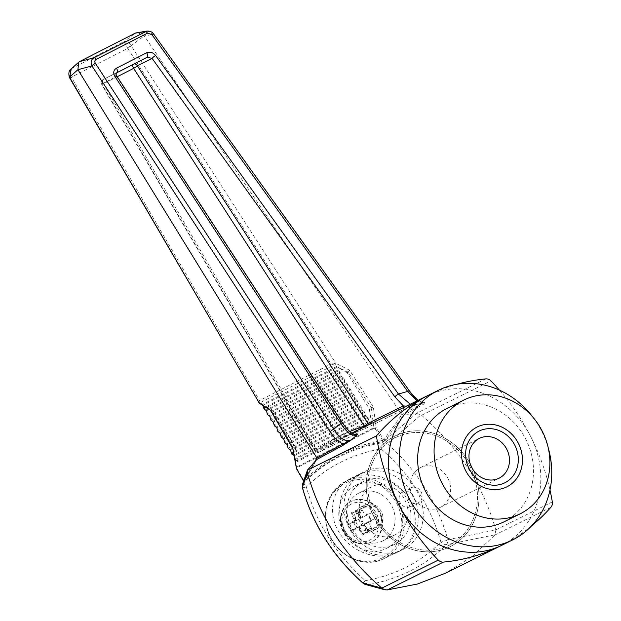 <?xml version="1.0" encoding="UTF-8"?>
<svg xmlns="http://www.w3.org/2000/svg" width="621" height="621" viewBox="0 0 621 621"><rect width="100%" height="100%" fill="white"/><g stroke="black" fill="none" stroke-linecap="round" stroke-linejoin="round"><path stroke-width="0.47" stroke-dasharray="3.1 2.33" d="M427.535 395.662A83.517 74.279 -116.4 0 1 530.784 436.718A83.517 74.279 -116.4 0 1 502.412 544.974A83.517 74.279 -116.4 0 1 501.714 545.323M531.483 525.964A204.79 182.139 -116.4 0 1 502.412 544.974A204.79 182.139 -116.4 0 1 502.016 545.168M499.424 390.12A204.79 182.139 -116.4 0 1 530.784 436.718A204.79 182.139 -116.4 0 1 549.981 490M447.974 478.488A22.209 19.748 -116.4 0 1 440.429 507.264A22.209 19.748 -116.4 0 1 440.242 507.357A22.209 19.748 -116.4 0 1 412.686 496.233A22.209 19.748 -116.4 0 1 420.526 467.566A22.209 19.748 -116.4 0 1 447.974 478.488M506.798 486.872L506.821 486.864A33.41 29.715 -116.4 0 1 506.798 486.872A33.41 29.715 -116.4 0 1 465.339 470.136A33.41 29.715 -116.4 0 1 477.122 427.007A33.41 29.715 -116.4 0 1 477.138 427L477.153 427M429.856 394.506A204.79 182.139 -116.4 0 1 457.002 384.244M362.905 583.08L365.272 580.635C335.845 554.297 316.213 523.076 306.378 486.973C326.607 466.976 351.486 454.277 381.015 448.874C410.66 474.863 430.617 505.921 440.887 542.04C420.433 562.494 395.228 575.356 365.272 580.635A6.684 2.593 -99.7 0 0 368.129 584.656A6.684 6.42 -74.6 0 1 365.544 584.508M350.485 478.597L350.842 478.418C369.231 469.119 396.182 478.317 408.439 498.089C420.968 517.72 415.775 543.088 397.339 552.31L396.982 552.496C378.6 561.795 351.649 552.589 339.384 532.826C326.856 513.194 332.049 487.819 350.485 478.597M316.819 459.455L303.879 481.585L308.28 468.684M395.717 534.471A26.726 23.769 -116.4 0 1 395.499 534.588A26.726 23.769 -116.4 0 1 362.33 521.198A26.726 23.769 -116.4 0 1 371.762 486.693A26.726 23.769 -116.4 0 1 404.861 499.959A26.726 23.769 -116.4 0 1 395.717 534.471M382.854 540.844A26.726 23.769 -116.4 0 1 382.637 540.961A26.726 23.769 -116.4 0 1 349.468 527.571A26.726 23.769 -116.4 0 1 358.899 493.066A26.726 23.769 -116.4 0 1 391.998 506.332A26.726 23.769 -116.4 0 1 382.854 540.844M447.384 408.199A63.474 56.457 -116.4 0 1 526.003 439.699A63.474 56.457 -116.4 0 1 504.291 521.671A63.474 56.457 -116.4 0 1 503.755 521.935M533.284 417.677A83.517 74.279 -116.4 0 1 548.234 447.834M354.894 485.731A35.079 31.197 63.6 0 0 342.893 531.033A35.079 31.197 63.6 0 0 386.347 548.444A35.079 31.197 63.6 0 0 398.721 503.157A35.079 31.197 63.6 0 0 355.189 485.583A35.079 31.197 63.6 0 0 354.894 485.731M371.467 542.017A22.721 20.206 -116.4 0 1 371.28 542.117A22.721 20.206 -116.4 0 1 343.087 530.738A22.721 20.206 -116.4 0 1 351.098 501.411A22.721 20.206 -116.4 0 1 379.237 512.682A22.721 20.206 -116.4 0 1 371.467 542.017M372.095 541.706A22.721 20.206 -116.4 0 1 371.909 541.807A22.721 20.206 -116.4 0 1 343.77 530.528A22.721 20.206 -116.4 0 1 351.54 501.194A22.721 20.206 -116.4 0 1 351.727 501.093A22.721 20.206 -116.4 0 1 379.866 512.372A22.721 20.206 -116.4 0 1 372.095 541.706M363.106 481.663A35.079 31.197 63.6 0 0 351.106 526.965A35.079 31.197 63.6 0 0 394.552 544.376A35.079 31.197 63.6 0 0 406.926 499.09A35.079 31.197 63.6 0 0 363.394 481.516A35.079 31.197 63.6 0 0 363.106 481.663M398.472 551.378A43.097 38.331 -116.4 0 1 398.115 551.557A43.097 38.331 -116.4 0 1 344.632 529.969A43.097 38.331 -116.4 0 1 359.838 474.335A43.097 38.331 -116.4 0 1 413.221 495.721A43.097 38.331 -116.4 0 1 398.472 551.378M363.068 524.598L356.446 527.974L353.427 522.02L360.04 518.644L356.26 511.192L361.554 508.49L365.334 515.942L371.948 512.566L374.975 518.519L368.354 521.896L372.134 529.348L366.84 532.05L363.068 524.598L352.348 530.008L349.328 524.054L355.67 520.809L352.161 513.218L357.486 510.509L360.964 518.108L367.88 514.576L370.9 520.538L363.984 524.07L368.043 531.382L362.749 534.083L358.69 526.771L358.193 527.796L362.307 535.162L368.711 531.894L364.581 524.535L371.568 520.98L367.911 513.777L360.933 517.347L357.432 509.67L351.036 512.938L354.544 520.608L348.171 523.852L351.828 531.056L358.193 527.796M366.84 532.05L362.749 534.083L362.307 535.162M372.134 529.348L368.028 531.506L363.953 524.163M362.773 534.068L368.067 531.366L368.711 531.894M358.69 526.771L352.348 530.008L351.828 531.056M368.354 521.896L363.984 524.07L364.581 524.535M349.328 524.054L348.171 523.852M374.975 518.519L370.861 520.608L367.795 514.568L367.911 513.777M363.984 524.07L370.877 520.553L371.568 520.98M360.04 518.644L355.67 520.809L354.544 520.608M352.161 513.218L351.036 512.938M360.964 518.108L360.933 517.347L360.964 518.108L365.334 515.942M357.432 509.67L360.863 518.077M356.26 511.192L352.192 513.21M353.427 522.02L349.351 524.039M356.446 527.974L352.379 529.992M371.948 512.566L367.88 514.576M361.554 508.49L357.486 510.509M302.419 484.566L304.36 481.663C325.575 460.417 351.672 447.097 382.66 441.694L383.863 441.453L382.412 442.695C351.502 448.059 325.482 461.186 304.344 482.075L303.436 482.897A4.681 4.324 -125.3 0 0 302.939 487.656L302.357 487.322M421.566 415.263C458.523 447.252 483.262 485.475 495.799 529.93L447.85 539.68C437.572 502.676 417.452 470.741 387.488 443.868L420.999 414.867L421.566 415.263L490.924 380.883M373.33 407.065L349.646 370.256L335.914 363.378L333.865 363.65A1.669 0.536 -87.5 0 1 333.555 365.148L348.21 372.103L371.148 407.756L373.33 407.065L376.248 428.032L383.894 439.893L401.865 414.673L144.227 35.871L153.659 34.427L409.433 391.401C413.718 397.331 417.964 401.383 422.164 403.549L401.857 414.657L403.293 415.309L416.536 413.439L385.851 439.746L403.293 415.309L423.545 404.224L424.927 402.431L423.964 402.788L417.196 400.778M495.861 530.21L494.797 535.038L472.317 556.439L445.668 573.113M403.735 407.454A3.338 2.973 -116.4 0 1 401.803 410.465L416.559 404.543L424.927 402.431L422.164 403.549A1.335 1.226 61.4 0 0 423.545 404.224M364.667 426.813A3.338 1.436 -107.8 0 0 366.359 428.024A3.338 1.436 -107.8 0 0 366.452 427.993L343.623 437.246L319.636 451.886A3.338 1.584 53.5 0 1 316.671 450.318A3.338 0.536 -30.2 0 1 314.87 450.815A3.338 0.536 -30.2 0 1 315.072 450.404L350.43 432.884L353.574 434.056M342.66 423.111A3.338 0.838 -33.1 0 1 342.544 423.662L350.43 432.884A3.338 2.973 63.6 0 0 354.987 434.358L355.049 434.335M383.863 441.453L385.23 440.53A1.335 1.11 34.1 0 1 383.894 439.893L382.513 440.483C351.486 445.917 325.334 459.268 304.049 480.53L315.072 461.217M334.874 365.466A1.669 1.164 116.6 0 0 335.914 363.378L131.124 45.69L144.227 35.871M263.11 405.769L262.528 404.38L273.03 410.473L295.146 446.553L292.755 448.191M295.146 446.553L297.537 461.496L294.548 458.74L293.849 455.317M303.832 480.468L296.985 468.7L297.048 467.683A1.001 0.458 63 0 1 296.776 466.984L373.912 427.605A1.001 0.458 -117 0 0 374.184 428.311L375.162 428.793L376.248 428.032L373.912 427.605L371.148 407.756L369.247 408.727L371.637 423.677L369.138 421.713L295.037 459.532M348.164 372.126L347.131 372.647L369.247 408.727M369.138 421.713L368.191 418.042L365.684 416.078L364.248 411.614L362.229 410.442L360.793 405.979L358.294 404.015L357.347 400.351L354.839 398.387L353.892 394.715L351.874 393.551L350.927 389.879L348.428 387.915L346.992 383.452L344.973 382.28L344.026 378.616L341.03 375.852L340.083 372.189L337.576 370.225L336.629 366.553L347.131 372.647M273.03 410.473L271.998 411.001L260.145 402.618L259.562 400.483L71.058 76.678C69.443 72.82 69.979 69.862 72.641 67.813L79.775 61.487M296.489 468.746L296.776 466.984L293.236 447.524L271.998 411.001M304.344 482.075A4.681 2.29 -135 0 0 306.378 486.973L302.939 487.656M382.412 442.695L383.584 443.844L381.015 448.874M416.536 413.439L420.999 414.867M386.953 589.95L368.129 584.656C399.117 579.199 425.214 565.878 446.421 544.702A6.684 3.268 44.6 0 1 440.887 542.04A6.684 2.104 164.6 0 0 447.85 539.68A6.684 4.852 -101.2 0 1 446.421 544.702L494.976 534.813M383.584 443.844L387.488 443.868M403.277 549.368A43.431 38.626 -116.4 0 1 402.913 549.554A43.431 38.626 -116.4 0 1 349.018 527.796A43.431 38.626 -116.4 0 1 364.341 471.727A43.431 38.626 -116.4 0 1 418.135 493.284A43.431 38.626 -116.4 0 1 403.277 549.368M406.32 406.165L416.559 404.543L410.233 404.232M401.803 410.465L366.452 427.993A3.338 2.973 63.6 0 0 366.825 427.838L402.175 410.318L415.666 404.876L423.964 402.788L422.303 402.602L418.166 400.297M147.239 57.241L133.204 64.196A3.338 1.529 -117 0 0 133.197 64.204A3.338 1.529 -117 0 0 132.832 64.592M116.74 75.979A3.338 0.838 -33.1 0 1 116.624 76.53C115.452 74.9 115.591 73.604 117.035 72.657L117.051 72.649M134.152 63.916A3.338 2.973 63.6 0 0 133.204 64.196L102.993 79.612A3.338 1.529 63 0 1 103.001 79.612A3.338 3.338 0 0 0 101.619 84.27L314.87 450.815A3.338 3.338 0 0 0 319.241 452.127A3.338 2.973 63.6 0 1 315.072 450.404L101.828 83.866A3.338 0.536 149.8 0 0 101.619 84.27A3.338 0.536 149.8 0 0 103.428 83.773A3.338 1.529 63 0 1 103.14 83.268A3.338 1.529 63 0 1 102.993 79.612L117.035 72.657M354.987 434.358L319.636 451.886A3.338 2.973 63.6 0 1 319.241 452.127L355.305 434.289M303.972 480.18A1.335 1.18 -149.3 0 1 303.879 481.585L303.599 482.424M303.638 481.042A1.335 1.172 -151.1 0 1 303.63 482.075L303.63 482.075A1.335 1.172 -151.1 0 1 303.522 482.238M304.073 481.943L304.049 480.53M382.513 440.483L383.118 441.601M385.23 440.53L385.851 439.746A1.335 1.118 35.8 0 1 384.446 439.101M153.674 34.077A3.338 0.768 -35.6 0 1 153.659 34.427L146.944 31.058M409.487 390.974A3.338 0.768 -35.6 0 1 409.433 391.401M71.299 68.776L124.2 41.498L127.716 48.43A3.338 0.458 147.2 0 0 131.287 45.954M69.552 77.695A3.338 0.536 149.8 0 0 71.353 77.198L127.716 48.43L331.063 363.991L333.555 365.148L260.145 402.618A1.669 1.428 -1.8 0 1 258.584 402.074L259.562 400.483L331.063 363.991L333.865 363.65M127.406 47.91L131.124 45.69C128.78 42.244 126.467 40.846 124.2 41.498L135.3 33.138M137.365 32.455L144.212 35.839M258.584 402.074L259.042 402.618M259.485 403.324A1.669 1.258 124 0 0 260.649 403.355M296.985 468.7L296.559 468.863M271.959 411.017L270.779 410.512M348.21 372.103L349.646 370.256M449.837 544.935A60.136 53.484 -116.4 0 1 449.332 545.184A60.136 53.484 -116.4 0 1 374.711 515.057A60.136 53.484 -116.4 0 1 395.926 437.432A60.136 53.484 -116.4 0 1 470.407 467.271A60.136 53.484 -116.4 0 1 449.837 544.935A60.136 53.484 63.6 0 0 470.4 467.279A60.136 53.484 63.6 0 0 395.919 437.432A60.136 53.484 63.6 0 0 395.414 437.689A60.136 53.484 63.6 0 0 374.843 515.345A60.136 53.484 63.6 0 0 449.325 545.191A60.136 53.484 63.6 0 0 449.829 544.935M450.59 546.426A61.805 54.966 -116.4 0 1 450.078 546.682A61.805 54.966 -116.4 0 1 373.376 515.717A61.805 54.966 -116.4 0 1 395.181 435.934A61.805 54.966 -116.4 0 1 471.735 466.604A61.805 54.966 -116.4 0 1 450.59 546.426A61.805 54.966 -116.4 0 1 450.07 546.69A61.805 54.966 -116.4 0 1 373.368 515.725A61.805 54.966 -116.4 0 1 395.173 435.934A61.805 54.966 -116.4 0 1 471.727 466.612A61.805 54.966 -116.4 0 1 450.582 546.426M372.158 531.234A13.359 11.884 -116.4 0 1 372.049 531.297A13.359 11.884 -116.4 0 1 355.468 524.598A13.359 11.884 -116.4 0 1 360.18 507.349A13.359 11.884 -116.4 0 1 376.73 513.978A13.359 11.884 -116.4 0 1 372.158 531.234M364.721 505.098A13.359 11.884 63.6 0 0 360.149 522.354A13.359 11.884 63.6 0 0 376.699 528.983A13.359 11.884 63.6 0 0 376.815 528.929A13.359 11.884 63.6 0 0 381.387 511.673A13.359 11.884 63.6 0 0 364.83 505.044A13.359 11.884 63.6 0 0 364.721 505.098M371.405 529.744A11.69 10.402 -116.4 0 1 371.304 529.798A11.69 10.402 -116.4 0 1 356.796 523.938A11.69 10.402 -116.4 0 1 360.925 508.847A11.69 10.402 -116.4 0 1 375.402 514.646A11.69 10.402 -116.4 0 1 371.405 529.744M365.474 506.589A11.69 10.402 63.6 0 0 361.476 521.687A11.69 10.402 63.6 0 0 375.961 527.493A11.69 10.402 63.6 0 0 376.054 527.439A11.69 10.402 63.6 0 0 380.06 512.341A11.69 10.402 63.6 0 0 365.575 506.542A11.69 10.402 63.6 0 0 365.474 506.589M410.489 506.651A8.352 7.429 -116.4 0 1 410.419 506.682A8.352 7.429 -116.4 0 1 400.056 502.498A8.352 7.429 -116.4 0 1 402.998 491.716A8.352 7.429 -116.4 0 1 413.322 495.822A8.352 7.429 -116.4 0 1 410.489 506.651M421.162 491.933A8.352 7.429 -116.4 0 1 418.259 502.793A8.352 7.429 -116.4 0 1 407.896 498.609A8.352 7.429 -116.4 0 1 410.838 487.827A8.352 7.429 -116.4 0 1 421.162 491.933M359.838 474.335L345.361 481.508A43.097 38.331 63.6 0 0 330.62 537.165A43.097 38.331 63.6 0 0 384.003 558.551A43.097 38.331 63.6 0 0 384.36 558.372A43.097 38.331 63.6 0 0 399.109 502.715A43.097 38.331 63.6 0 0 345.726 481.329A43.097 38.331 63.6 0 0 345.369 481.508C329.386 491.04 323.029 505.851 326.289 525.956C331.094 552.713 362.144 570.458 384.003 558.551L398.115 551.557M382.652 557.712A41.747 37.128 63.6 0 0 396.835 503.608A41.747 37.128 63.6 0 0 344.88 483.254A41.747 37.128 63.6 0 0 330.698 537.367A41.747 37.128 63.6 0 0 382.652 557.712M351.339 504.042A20.252 18.009 63.6 0 0 349.569 536.932A20.252 18.009 63.6 0 0 378.554 528.098A20.252 18.009 63.6 0 0 356.733 502.405A20.252 18.009 63.6 0 0 351.339 504.042M552.325 501.915L495.799 529.93M550.936 507.217L494.797 535.038M485.832 378.888L416.093 413.454M147.262 57.225L133.228 64.18A3.338 3.338 0 0 0 133.197 64.204L103.001 79.612A3.338 2.973 63.6 0 0 101.828 83.866L116.624 76.53L342.544 423.662M374.184 428.311L297.048 467.683M375.162 428.793L382.567 440.281M371.637 423.677L297.537 461.496M336.629 366.553L262.528 404.38M351.936 433.124L343.623 437.246L366.359 428.024A3.338 3.338 0 0 0 366.825 427.838A3.338 2.973 63.6 0 0 368.377 424.974M117.229 76.732L103.428 83.773L316.671 450.318C326.871 442.796 337.886 436.501 349.716 431.448M71.058 76.678L69.35 77.33M338.065 371.016L263.964 408.843M337.576 370.225L263.475 408.044M340.083 372.189L265.982 410.015M340.572 372.988L266.471 410.807M341.519 376.652L267.418 414.471M341.03 375.852L266.929 413.679M343.537 377.824L269.436 415.643M344.026 378.616L269.918 416.443M344.973 382.28L270.872 420.107M344.484 381.488L270.383 419.307M346.992 383.452L272.883 421.279M347.473 384.252L273.372 422.07M348.428 387.915L274.319 425.742M347.939 387.116L273.83 424.943M350.438 389.088L276.337 426.906M350.927 389.879L276.826 427.706M351.874 393.551L277.773 431.37M351.385 392.751L277.284 430.578M353.892 394.715L279.792 432.542M354.381 395.515L280.281 433.342M355.328 399.179L281.228 437.005M354.839 398.387L280.739 436.206M357.347 400.351L283.238 438.178M357.836 401.143L283.727 438.969M358.783 404.814L284.674 442.633M358.294 404.015L284.193 441.842M360.793 405.979L286.692 443.805M361.282 406.778L287.181 444.605M362.229 410.442L288.128 448.269M361.748 409.65L287.639 447.469M364.248 411.614L290.147 449.441M364.737 412.414L290.636 450.233M365.684 416.078L291.583 453.904M365.195 415.278L291.094 453.105M367.702 417.25L293.601 455.069M368.191 418.042L294.09 455.868M368.649 420.914L294.548 458.74M371.156 422.878L297.048 460.704M337.118 367.353L263.017 405.179M440.242 507.357L499.082 478.193M420.526 467.566L479.365 438.403M382.637 540.961L395.499 534.588M358.899 493.066L371.762 486.693M371.28 542.117L371.909 541.807C362.47 545.68 354.001 543.546 346.495 535.395C337.203 524.846 339.765 506.666 351.533 501.194L351.098 501.411M363.394 481.516L355.189 485.583M394.552 544.376L386.347 548.444M396.982 552.496L402.913 549.554M350.842 478.418L364.341 471.727M303.522 481.003L303.615 482.113L316.974 459.245M372.049 531.297L376.699 528.983M360.18 507.349L364.83 505.044M371.304 529.798L375.961 527.493M360.925 508.847L365.575 506.542M410.838 487.827L402.998 491.716M418.259 502.793L410.419 506.682"/><path stroke-width="0.93" d="M549.981 490A204.79 182.139 -116.4 0 1 552.325 501.915A6.684 5.946 -116.4 0 1 550.936 507.217A204.79 182.139 -116.4 0 1 531.483 525.964M499.268 478.1A22.209 19.748 -116.4 0 1 499.082 478.193A22.209 19.748 -116.4 0 1 471.525 467.07A22.209 19.748 -116.4 0 1 479.365 438.403A22.209 19.748 -116.4 0 1 506.868 449.425A22.209 19.748 -116.4 0 1 499.268 478.1M505.028 482.703A28.884 25.694 -116.4 0 1 465.61 454.176A28.884 25.694 -116.4 0 1 505.246 433.947A28.884 25.694 -116.4 0 1 505.028 482.703M477.138 427A33.41 29.715 -116.4 0 1 518.512 443.596A33.41 29.715 -116.4 0 1 507.078 486.732A33.41 29.715 -116.4 0 1 506.814 486.864A33.41 29.715 -116.4 0 1 465.37 470.12A33.41 29.715 -116.4 0 1 477.153 427A33.41 29.715 -116.4 0 1 518.535 443.573A33.41 29.715 -116.4 0 1 507.101 486.724A33.41 29.715 -116.4 0 1 506.821 486.864M548.234 447.834A83.517 74.279 -116.4 0 1 513.357 539.548A83.517 74.279 -116.4 0 1 512.659 539.897L501.714 545.323A83.517 74.279 -116.4 0 1 398.465 504.26A83.517 74.279 -116.4 0 1 426.837 396.012A83.517 74.279 -116.4 0 1 427.535 395.662L438.48 390.236A83.517 74.279 -116.4 0 1 533.284 417.677M457.002 384.244A204.79 182.139 -116.4 0 1 485.832 378.888A6.684 5.946 -116.4 0 1 490.924 380.883A204.79 182.139 -116.4 0 1 499.424 390.12M502.016 545.168A204.79 182.139 -116.4 0 1 500.705 545.828A204.79 182.139 -116.4 0 1 443.417 562.09A6.684 5.946 -116.4 0 1 438.325 560.103A204.79 182.139 -116.4 0 1 398.465 504.26A204.79 182.139 -116.4 0 1 376.419 435.95A204.79 182.139 -116.4 0 1 426.837 396.012A204.79 182.139 -116.4 0 1 428.544 395.158A204.79 182.139 -116.4 0 1 429.856 394.506M376.419 435.95L307.496 470.113L316.974 459.245M520.708 513.536A63.474 56.457 -116.4 0 1 520.181 513.8A63.474 56.457 -116.4 0 1 441.407 481.997A63.474 56.457 -116.4 0 1 463.802 400.056A63.474 56.457 -116.4 0 1 542.42 431.556A63.474 56.457 -116.4 0 1 520.708 513.536M520.181 513.8L503.755 521.935A63.474 56.457 -116.4 0 1 424.989 490.14A63.474 56.457 -116.4 0 1 447.384 408.199L463.802 400.056M512.659 539.897A83.517 74.279 -116.4 0 1 409.014 498.058A83.517 74.279 -116.4 0 1 438.48 390.236M302.939 487.656L302.357 487.322C312.705 524.209 332.895 556.106 362.92 583.026L381.806 588.118C344.671 555.958 319.869 517.526 307.403 472.829L302.357 487.322L302.419 484.566L307.574 469.818L307.403 472.829M500.705 545.828L445.668 573.113L417.553 583.988L387.287 589.919L384.686 589.748L382.031 588.312M354.987 434.358C357.028 433.512 357.727 433.691 357.091 434.894C352.161 436.439 346.712 432.635 340.758 423.46A3.338 0.838 -33.1 0 1 342.66 423.111L116.74 75.979C115.809 74.466 115.91 73.356 117.043 72.649A3.338 1.529 -117 0 0 116.422 68.201C113.488 70.126 112.968 72.836 114.838 76.329A3.338 0.838 -33.1 0 1 116.74 75.979M315.072 461.217L316.912 458.019L343.056 443.922A1.335 1.149 -118.3 0 1 342.862 445.412L350.958 440.188L357.091 434.894L353.574 434.056C350.314 432.604 346.673 428.956 342.66 423.111M342.862 445.412L316.819 459.447L316.92 458.034L77.928 69.707L69.513 77.144L259.042 402.618L270.779 410.512L292.755 448.191L296.489 468.746L303.56 480.895A1.335 1.172 -151.1 0 1 303.638 481.042M417.196 400.778L407.671 391.447L151.858 34.551L147.48 33.161A3.338 1.529 -117 0 0 145.236 31.593L135.3 33.138L79.527 61.619L93.864 57.815A3.338 1.529 -117 0 1 96.108 59.383C94.679 60.361 94.446 61.689 95.409 63.365A3.338 0.838 146.9 0 0 91.962 65.919L77.928 69.707M95.409 63.365L333.694 429.212C339.664 438.504 345.423 442.16 350.958 440.188L343.056 443.922C338.476 441.958 334.176 437.929 330.178 431.859L91.962 65.919C90.456 62.364 91.093 59.663 93.864 57.815L146.944 31.058L135.58 33.006M365.544 584.508L365.544 584.508A6.684 6.42 -74.6 0 1 362.92 583.026L362.905 583.08A6.684 6.684 0 0 0 365.544 584.508L384.686 589.748M368.377 424.974A3.338 2.973 63.6 0 0 367.942 423.421L403.301 405.893L406.32 406.165M155.623 55.51C152.983 52.405 149.987 51.496 146.626 52.785A3.338 1.529 63 0 1 147.239 57.233L152.114 58.413A3.338 0.768 -35.7 0 1 155.623 55.51L398.434 394.024L410.233 404.232M418.166 400.297L412.336 394.638L409.487 390.974A3.338 0.768 -35.6 0 0 407.671 391.447L398.434 394.024A3.338 0.768 144.3 0 0 394.933 396.92L152.114 58.413L137.319 65.748A3.338 2.973 63.6 0 0 134.152 63.916M403.735 407.454A3.338 2.973 -116.4 0 0 403.301 405.893L394.933 396.92M147.262 57.225L147.239 57.233A3.338 1.529 63 0 1 147.239 57.241L117.051 72.649L147.239 57.233M132.832 64.592A3.338 1.529 -117 0 0 133.344 67.852A3.338 1.529 -117 0 0 133.624 68.364A3.338 0.458 147.2 0 0 137.319 65.748L367.942 423.421A3.338 0.458 -32.8 0 1 364.255 426.029A3.338 1.436 -107.8 0 0 364.667 426.813M303.832 480.468L303.56 480.895L303.832 480.468M114.838 76.329L340.758 423.46L333.694 429.212A3.338 0.838 146.9 0 0 330.178 431.859M151.858 34.551A3.338 0.768 -35.6 0 1 153.674 34.077C152.378 31.982 150.127 30.972 146.944 31.058M77.92 69.684L78.735 62.178L79.527 61.619M69.661 77.408A3.338 0.536 149.8 0 0 69.552 77.695L71.299 68.776L78.735 62.178M258.584 402.074L259.042 402.618A1.669 1.258 124 0 0 259.485 403.324L69.552 77.695M296.559 468.863L292.755 448.191M263.11 405.769L263.964 408.843L266.471 410.807L267.418 414.471L269.918 416.443L270.872 420.107L273.372 422.07L274.319 425.742L276.826 427.706L277.773 431.37L280.281 433.342L281.228 437.005L283.727 438.969L284.674 442.633L287.181 444.605L288.128 448.269L290.636 450.233L291.583 453.904L293.849 455.317M259.485 403.324L270.779 410.512M438.325 560.103L381.806 588.118M443.417 562.09L387.287 589.919M147.48 33.161L96.108 59.383M116.422 68.201L146.626 52.785M349.716 431.448L364.255 426.029L133.624 68.364L117.229 76.732M362.905 583.08C332.895 556.269 312.705 524.388 302.318 487.446L302.419 484.566M351.936 433.124L428.544 395.158M354.599 434.599L355.305 434.289L353.574 434.056M296.17 468.11L303.599 481.166M409.487 390.974L153.674 34.077M69.35 77.33C68.318 73.045 68.97 70.196 71.299 68.776M292.545 448.121L270.849 410.923"/></g></svg>
